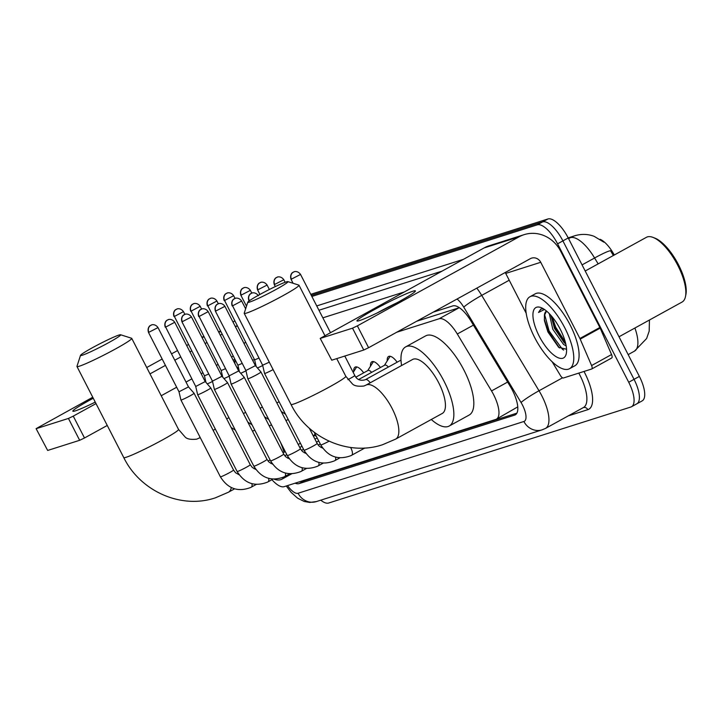 <?xml version="1.0" encoding="UTF-8"?>
<svg xmlns="http://www.w3.org/2000/svg" width="722" height="722" viewBox="0 0 722 722"><rect width="100%" height="100%" fill="white"/><g stroke="black" fill="none" stroke-linecap="round" stroke-linejoin="round"><path stroke-width="1.08" d="M387.245 360.847A13.14 4.982 61.2 0 1 388.562 356.478A13.14 4.982 61.2 0 1 397.145 362.209M370.521 366.162A13.14 4.982 61.2 0 1 371.839 361.794A13.14 4.982 61.2 0 1 380.413 367.525M353.798 371.469A13.14 4.982 61.2 0 1 355.107 367.11A13.14 4.982 61.2 0 1 363.689 372.841M614.323 254.983L612.933 252.664A22.174 8.411 -118.8 0 0 600.063 239.298M649.484 320.279A22.174 8.411 -118.8 0 0 649.457 320.008L649.177 331.154L646.614 338.528L634.512 351.118A32.851 12.464 -118.8 0 0 634.9 328.023M459.309 307.698L416.738 321.218M271.941 479.697A24.638 9.35 -118.8 0 0 284.152 486.664L495.788 419.428A24.638 9.35 -118.8 0 0 496.438 419.148L517.773 406.865M496.438 419.148A24.638 9.35 -118.8 0 0 491.52 390.936L457.306 333.997A24.638 9.35 -118.8 0 0 439.102 318.772L396.721 332.237M310.767 294.323L547.926 218.974L542.601 221.907L311.317 295.388L542.601 221.907A24.638 9.35 61.2 0 1 562.898 240.886L634.042 379.339A24.638 9.35 61.2 0 1 636.867 403.797A24.638 9.35 61.2 0 1 636.226 404.076M613.357 255.516L610.541 250.742A28.745 2.644 149 0 0 594.603 257.989A32.851 12.464 -118.8 0 0 570.326 237.682L568.394 238.296M547.926 218.974A24.638 9.35 61.2 0 1 568.223 237.962L639.367 376.406A24.638 9.35 61.2 0 1 642.192 400.863L636.867 403.797A24.638 9.35 61.2 0 0 634.042 379.339L562.898 240.886A24.638 9.35 61.2 0 0 542.601 221.907L537.276 224.84A24.638 9.35 61.2 0 1 557.574 243.819L628.718 382.263A24.638 9.35 61.2 0 1 631.542 406.73A24.638 9.35 61.2 0 1 630.902 407L328.681 503.026A24.638 9.35 61.2 0 1 320.748 500.175M295.108 483.189A24.638 9.35 -118.8 0 0 299.079 483.605L514.642 415.114A24.638 9.35 -118.8 0 0 515.291 414.834A24.638 9.35 -118.8 0 0 510.373 386.622L471.024 321.146A24.638 9.35 -118.8 0 0 452.82 305.911L433.209 312.148M516.889 413.155L304.404 480.671A24.638 9.35 61.2 0 1 302.536 480.825M233.134 322.31A24.638 9.35 61.2 0 1 234.415 321.137A24.638 9.35 61.2 0 1 234.659 321.019L234.415 321.137M311.868 296.453L537.276 224.84M95.268 402.145A32.851 2.274 152.8 0 1 75.458 410.836A32.851 2.274 152.8 0 1 73.202 411.332A32.851 2.274 152.8 0 1 93.264 398.237M95.214 402.028A26.281 1.823 -27.2 0 0 92.985 403.264M203.694 336.497A32.851 30.306 72.4 0 0 201.889 337.246M237.213 325.983A32.851 30.306 72.4 0 0 235.453 326.831M188.397 344.584L186.691 345.522M177.332 350.675L171.52 353.87M162.17 359.024L146.728 367.525M92.75 397.235L36.1 428.642L47.661 450.456L36.1 428.642M68.428 418.435L73.265 416.125L84.501 437.983L79.664 440.294L68.428 418.435L36.425 428.597M221.997 334.241L220.291 335.179M206.826 342.589L205.12 343.528M191.664 350.937L189.958 351.876M180.599 357.029L174.787 360.224M165.428 365.377L149.995 373.879M96.017 403.598L73.265 416.125M79.664 440.294L47.661 450.456M84.501 437.983L107.253 425.457M161.232 395.737L176.664 387.236M186.023 382.091L191.835 378.888M201.185 373.734L202.9 372.796M216.356 365.386L218.062 364.448M231.518 357.038L233.233 356.099M82.299 355.233A22.581 1.57 -27.2 0 0 105.881 344.159A22.581 1.57 -27.2 0 0 120.592 334.755A22.581 1.57 -27.2 0 0 118.913 335.08A22.581 1.57 -27.2 0 0 96.694 345.423A22.581 1.57 -27.2 0 0 80.521 355.359A22.581 1.57 -27.2 0 0 82.299 355.233M120.592 334.755L131.612 338.266A30.793 2.139 152.8 0 1 131.738 338.365A30.793 2.139 152.8 0 1 110.619 351.578A30.793 2.139 152.8 0 1 79.393 366.18A30.793 2.139 152.8 0 1 76.965 366.514A30.793 2.139 152.8 0 1 76.956 366.352L80.521 355.359M280.488 442.297A45.17 17.138 61.2 0 1 284.062 452.252M284.558 476.637A45.17 17.138 61.2 0 1 281.941 479.173A45.17 17.138 61.2 0 1 274.107 479.173M271.382 424.933A45.17 17.138 61.2 0 1 272.402 426.567M249.559 302.094A22.581 1.57 -27.2 0 0 273.142 291.02A22.581 1.57 -27.2 0 0 287.852 281.616A22.581 1.57 -27.2 0 0 286.174 281.932A22.581 1.57 -27.2 0 0 263.954 292.284A22.581 1.57 -27.2 0 0 247.781 302.211A22.581 1.57 -27.2 0 0 249.559 302.094M287.852 281.616L298.872 285.127A30.793 2.139 152.8 0 1 298.998 285.226A30.793 2.139 152.8 0 1 277.88 298.439A30.793 2.139 152.8 0 1 246.653 313.041A30.793 2.139 152.8 0 1 244.217 313.375A30.793 2.139 152.8 0 1 244.217 313.213L247.781 302.211M442.27 413.444A30.793 11.687 -118.8 0 0 438.741 382.868A30.793 11.687 -118.8 0 0 412.569 359.484L365.973 385.133A30.793 11.687 -118.8 0 1 366.785 384.79A30.793 11.687 -118.8 0 1 392.145 408.517A30.793 11.687 -118.8 0 1 395.683 439.093L442.27 413.444M401.585 365.531A45.17 17.138 61.2 0 1 405.638 346.894A45.17 17.138 61.2 0 1 444.021 381.189A45.17 17.138 61.2 0 1 449.201 426.034A45.17 17.138 61.2 0 1 431.287 419.491M405.638 346.894L425.601 335.901A45.17 17.138 61.2 0 1 463.993 370.196A45.17 17.138 61.2 0 1 469.174 415.042L449.201 426.034M190.211 395.764A7.391 0.514 -27.2 0 0 194.065 393.246A7.391 0.514 -27.2 0 0 194.065 393.237L188.496 386.893L179.002 391.784L180.915 399.997A7.391 0.514 -27.2 0 0 180.924 400.006A7.391 0.514 -27.2 0 0 181.502 399.925A7.391 0.514 -27.2 0 0 190.211 395.764M316.398 436.458A7.391 2.807 -118.8 0 0 313.953 435.79L313.384 436.115M165.248 327.156C163.569 321.985 167.495 319.774 166.845 320.397L168.379 319.629A5.334 4.928 -107.6 0 0 167.558 319.981A5.334 4.928 72.4 0 0 165.663 327.093L195.725 386.469L197.638 394.681A7.391 0.514 -27.2 0 0 197.647 394.69A7.391 0.514 -27.2 0 0 198.225 394.609A7.391 0.514 -27.2 0 0 206.934 390.449A7.391 0.514 -27.2 0 0 210.797 387.931A7.391 0.514 -27.2 0 0 210.788 387.931L250.263 464.733L252.321 467.459L255.859 469.462M195.725 386.469L205.219 381.577L210.788 387.931M266.987 459.418A7.391 0.514 -27.2 0 1 262.122 462.486A7.391 0.514 -27.2 0 1 254.604 466.033A7.391 0.514 -27.2 0 1 254.424 466.096A7.391 0.514 -27.2 0 1 253.846 466.177L214.371 389.375A7.391 0.514 -27.2 0 0 214.371 389.375A7.391 0.514 -27.2 0 0 214.957 389.293A7.391 0.514 -27.2 0 0 223.667 385.133A7.391 0.514 -27.2 0 0 227.52 382.624A7.391 0.514 -27.2 0 0 227.511 382.615L266.987 459.418L269.044 462.143L272.591 464.147M212.448 381.144L221.952 376.27L227.511 382.615M283.719 454.111A7.391 0.514 -27.2 0 1 278.845 457.17A7.391 0.514 -27.2 0 1 271.337 460.726A7.391 0.514 -27.2 0 1 271.147 460.78A7.391 0.514 -27.2 0 1 270.57 460.862L231.094 384.059A7.391 0.514 -27.2 0 0 231.681 383.987A7.391 0.514 -27.2 0 0 240.39 379.817A7.391 0.514 -27.2 0 0 244.244 377.308A7.391 0.514 -27.2 0 0 244.244 377.299L283.719 454.111L285.768 456.836L289.314 458.831M198.694 316.525C197.025 311.363 200.942 309.142 200.301 309.774L201.826 308.998A5.334 4.928 -107.6 0 0 201.014 309.35A5.334 4.928 72.4 0 0 199.119 316.471L229.181 375.837L238.675 370.955L244.244 377.299M257.113 374.51A7.391 0.514 -27.2 0 0 260.967 371.992A7.391 0.514 -27.2 0 0 260.967 371.983L255.398 365.639L245.904 370.521L247.817 378.743A7.391 0.514 -27.2 0 0 247.827 378.752A7.391 0.514 -27.2 0 0 248.404 378.671A7.391 0.514 -27.2 0 0 257.113 374.51M232.15 305.893C230.48 300.731 234.397 298.52 233.748 299.143L235.282 298.367A5.334 4.928 -107.6 0 0 234.46 298.718A5.334 4.928 72.4 0 0 232.574 305.839L262.627 365.206L264.55 373.427A7.391 0.514 -27.2 0 0 264.55 373.436A7.391 0.514 -27.2 0 0 265.136 373.355A7.391 0.514 -27.2 0 0 273.115 369.592M262.627 365.206L269.297 362.173M207.232 383.869A7.391 0.514 -27.2 0 0 212.521 381.46M173.966 316.507C172.296 311.344 176.213 309.133 175.572 309.756L177.098 308.98A5.334 4.928 -107.6 0 0 176.285 309.332A5.334 4.928 72.4 0 0 174.39 316.453L204.452 375.819L208.784 374.014M223.955 378.563A7.391 0.514 -27.2 0 0 229.253 376.144M190.698 311.2C189.02 306.029 192.945 303.818 192.296 304.44L193.83 303.664A5.334 4.928 -107.6 0 0 193.009 304.016A5.334 4.928 72.4 0 0 191.113 311.137L221.176 370.512L225.508 368.698M240.679 373.247A7.391 0.514 -27.2 0 0 245.976 370.828M207.422 305.884C205.752 300.713 209.669 298.502 209.019 299.125L210.553 298.357A5.334 4.928 -107.6 0 0 209.732 298.709A5.334 4.928 72.4 0 0 207.846 305.821L237.899 365.197L242.231 363.383M257.411 367.931A7.391 0.514 -27.2 0 0 262.7 365.512M224.145 300.569C222.475 295.406 226.392 293.186 225.751 293.818L227.277 293.042A5.334 4.928 -107.6 0 0 226.464 293.394A5.334 4.928 72.4 0 0 224.569 300.505L254.631 359.881L258.963 358.067M356.839 367.092L357.029 366.993A12.319 4.675 -118.8 0 0 356.839 367.092A12.319 4.675 -118.8 0 0 356.127 367.787L353.211 372.408M373.563 361.776L373.752 361.677A12.319 4.675 -118.8 0 0 373.563 361.776A12.319 4.675 -118.8 0 0 372.85 362.471L367.697 370.63M371.668 372.344A7.391 2.807 -118.8 0 0 367.949 370.494L355.856 377.155M390.503 356.37A12.319 4.675 -118.8 0 0 390.286 356.469A12.319 4.675 -118.8 0 0 389.573 357.155L384.429 365.323M388.391 367.029A7.391 2.807 -118.8 0 0 384.682 365.179L358.635 379.519M359.556 320.577A32.851 2.274 152.8 0 1 357.3 321.064A32.851 2.274 152.8 0 1 377.786 307.752A32.851 2.274 152.8 0 1 412.803 291.255A32.851 2.274 152.8 0 1 415.312 291.255A32.851 2.274 152.8 0 1 391.134 305.911A32.851 2.274 152.8 0 1 359.556 320.577M397.235 302.644A26.281 1.823 -27.2 0 0 377.083 312.996M580.199 339.123A4.106 1.561 -118.8 0 0 579.901 338.483L599.865 327.49A4.106 1.561 61.2 0 1 600.172 328.131L580.199 339.123L591.589 365.549A4.106 1.561 -118.8 0 1 591.751 368.978A4.106 1.561 -118.8 0 1 591.643 369.023L563.413 377.994A4.106 1.561 -118.8 0 1 560.38 375.458L552.113 361.704M599.865 327.49L560.714 251.301A32.851 30.306 72.4 0 0 524.136 234.65A32.851 30.306 72.4 0 0 519.109 236.807L357.363 325.857L368.599 347.715L530.345 258.675A8.213 7.581 -107.6 0 1 531.6 258.133A8.213 7.581 -107.6 0 1 540.742 262.294L579.901 338.483M600.172 328.131L611.552 354.547A4.106 1.561 61.2 0 1 611.724 357.986A4.106 1.561 61.2 0 1 611.615 358.031L591.85 368.915M524.136 234.65L489.119 245.778A32.851 30.306 72.4 0 0 484.083 247.935L320.198 338.383L331.759 360.197L320.198 338.383M368.599 347.715L363.762 350.026L352.526 328.167L320.523 338.338M352.526 328.167L357.363 325.857M363.762 350.026L331.759 360.197M505.183 272.519A8.213 7.581 -107.6 0 1 505.725 273.421L526.176 313.222M585.208 271.012L646.398 237.321A36.957 14.025 61.2 0 1 653.004 237.394L654.836 238.098A35.315 13.402 61.2 0 1 678.536 264.839A35.315 13.402 61.2 0 1 685.9 294.522L685.512 296.444A36.957 14.025 61.2 0 1 682.046 302.067L619.007 336.777M653.004 237.394A36.957 14.025 61.2 0 1 677.805 265.38A36.957 14.025 61.2 0 1 685.512 296.444M564.83 327.923A41.064 15.577 61.2 0 1 569.541 368.698A41.064 15.577 61.2 0 1 534.641 337.517A41.064 15.577 61.2 0 1 529.939 296.751A41.064 15.577 61.2 0 1 564.83 327.923M529.939 296.751L535.264 293.818A41.064 15.577 61.2 0 1 570.154 324.999A41.064 15.577 61.2 0 1 574.865 365.765L569.541 368.698M543.287 308.727L540.742 309.16L538.513 312.464L544.469 309.485M546.554 311.083L544.406 315.415A20.532 7.789 61.2 0 1 546.491 311.074A20.532 7.789 61.2 0 1 546.527 311.056M544.406 315.415L544.46 320.776L547.899 331.912L558.666 347.318L566.535 349.249M539.172 336.082A28.745 10.911 61.2 0 1 541.013 307.599A28.745 10.911 61.2 0 1 560.308 329.367A28.745 10.911 61.2 0 1 566.301 353.527A28.745 10.911 61.2 0 1 539.172 336.082M550.949 315.424L554.469 328.357L564.387 342.869L565.768 343.916M549.289 313.637L552.808 329.277L563.575 344.466L566.147 345.883M550.976 315.794L554.92 327.734L565.579 343.789M544.307 319.368L548.26 331.398L559.442 347.95M552.113 316.796L555.75 327.274L565.362 342.246M544.587 314.449L549.09 330.938L562.438 349.286L563.647 350.071M540.94 309.061L538.513 312.464M612.933 252.664L611.967 253.196M459.111 307.752L439.102 318.772M473.424 325.126L457.306 333.997M507.638 382.064L491.52 390.936M568.178 237.872L574.73 235.787A28.745 26.515 72.4 0 0 570.326 237.682L568.575 238.648M598.15 263.891L594.603 257.989L582.058 264.893M639.367 376.406L628.718 382.263M568.223 237.962L557.574 243.819M304.404 480.671L299.079 483.605M287.555 485.59A16.425 6.236 -118.8 0 0 298.069 493.252L523.892 421.495A16.425 6.236 -118.8 0 0 522.448 405.006A16.425 6.236 -118.8 0 0 521.049 402.506L463.741 307.13A16.425 6.236 -118.8 0 0 457.062 299.016M286.273 485.996L291.119 492.359L297.617 498.18L304.188 501.456L309.675 502.449L316.353 501.573A16.425 15.153 -107.6 0 1 298.069 493.252M476.809 288.141A32.851 12.464 61.2 0 1 481.7 295.379L539.009 390.755A32.851 12.464 61.2 0 1 541.798 395.755A32.851 12.464 61.2 0 1 545.561 428.372L583.502 407.488A32.851 12.464 -118.8 0 0 579.739 374.871A32.851 12.464 -118.8 0 0 578.8 373.112M562.519 377.814L539.009 390.755A16.425 1.507 149 0 0 521.049 402.506M583.999 371.46A36.957 14.025 61.2 0 1 587.834 409.663L568.214 415.899M316.732 305.929L463.38 259.342M245.606 342.327L245.002 342.661A32.851 12.464 61.2 0 1 245.633 342.372M463.741 307.13A16.425 1.507 149 0 1 481.7 295.379L509.218 280.226M322.851 317.833L403.905 292.076M441.846 271.192L318.953 310.243M254.487 359.601L252.601 360.206M238.179 366.397A16.425 6.236 -118.8 0 0 237.944 369.529M587.834 409.663A4.106 3.791 72.4 0 0 583.385 407.551M244.018 343.501A16.425 15.153 -107.6 0 1 245.651 342.408M316.353 501.573L542.186 429.825A16.425 15.153 -107.6 0 1 523.892 421.495M515.869 414.437L514.642 415.114M220.652 331.633L218.775 332.237M203.929 336.948L202.043 337.544M234.858 359.484L233.071 360.052M234.578 488.839L228.423 492.233L215.346 497.846C180.87 509.524 140.122 491.05 123.769 457.604A30.793 2.139 -27.2 0 0 126.197 457.261A30.793 2.139 -27.2 0 0 157.432 442.658A30.793 2.139 -27.2 0 0 178.551 429.446L131.738 338.365M200.319 437.749A30.793 11.687 -118.8 0 0 199.525 437.929A30.793 11.687 -118.8 0 0 198.712 438.281L196.691 439.147C190.879 439.779 187.016 439.066 185.121 437.009L178.551 429.446M228.423 492.233A30.793 11.687 -118.8 0 0 231.311 487.567M395.683 439.093L382.606 444.707C348.13 456.376 307.382 437.911 291.029 404.455A30.793 2.139 -27.2 0 0 293.457 404.121A30.793 2.139 -27.2 0 0 324.692 389.519A30.793 2.139 -27.2 0 0 345.811 376.306L336.723 358.617M148.94 332.409A5.334 4.928 72.4 0 1 150.835 325.288A5.334 4.928 -107.6 0 1 151.647 324.945L150.122 325.712C150.763 325.09 146.846 327.301 148.515 332.472L158.01 327.589L188.496 386.902M251.301 487.16A7.391 2.807 -118.8 0 0 251.328 487.142A7.391 2.807 -118.8 0 0 251.924 483.704M256.247 484.435L250.724 487.467C237.998 492.332 227.89 488.776 220.39 476.809A7.391 0.514 -27.2 0 0 220.977 476.728A7.391 0.514 -27.2 0 0 221.158 476.664A7.391 0.514 -27.2 0 0 228.666 473.118A7.391 0.514 -27.2 0 0 233.54 470.049L235.589 472.775L239.135 474.778M272.979 479.128L268.052 481.836A7.391 2.807 -118.8 0 0 268.052 481.836A7.391 2.807 -118.8 0 0 268.647 478.397M268.052 481.836L267.447 482.152C254.731 487.016 244.614 483.46 237.114 471.493A7.391 0.514 -27.2 0 0 237.7 471.412A7.391 0.514 -27.2 0 0 237.881 471.349A7.391 0.514 -27.2 0 0 245.399 467.802A7.391 0.514 -27.2 0 0 250.263 464.733M165.663 327.093L174.742 322.274L205.219 381.586M182.395 321.777A5.334 4.928 72.4 0 1 184.281 314.666A5.334 4.928 -107.6 0 1 185.103 314.314L183.578 315.09C184.218 314.458 180.301 316.678 181.971 321.841L191.465 316.958L221.952 376.27M284.748 476.538A7.391 2.807 -118.8 0 0 284.784 476.52A7.391 2.807 -118.8 0 0 285.37 473.081M301.48 471.222A7.391 2.807 -118.8 0 0 301.507 471.204A7.391 2.807 -118.8 0 0 302.094 467.766M199.119 316.471L208.189 311.642L238.675 370.955M215.842 311.155A5.334 4.928 72.4 0 1 217.737 304.034A5.334 4.928 -107.6 0 1 218.549 303.682L217.024 304.458C217.674 303.836 213.748 306.047 215.427 311.209L224.921 306.336L255.398 365.648M318.203 465.907A7.391 2.807 -118.8 0 0 318.231 465.889A7.391 2.807 -118.8 0 0 318.826 462.45M323.149 463.181L317.626 466.213C304.91 471.069 294.793 467.522 287.293 455.546A7.391 0.514 -27.2 0 0 287.879 455.465A7.391 0.514 -27.2 0 0 288.06 455.411A7.391 0.514 -27.2 0 0 295.569 451.855A7.391 0.514 -27.2 0 0 300.442 448.795L302.491 451.521L306.038 453.515M334.927 460.591A7.391 2.807 -118.8 0 0 334.963 460.573A7.391 2.807 -118.8 0 0 335.55 457.134M339.882 457.865L334.349 460.898C321.633 465.762 311.525 462.206 304.016 450.239A7.391 0.514 -27.2 0 0 304.603 450.158A7.391 0.514 -27.2 0 0 304.783 450.095A7.391 0.514 -27.2 0 0 312.301 446.539A7.391 0.514 -27.2 0 0 317.166 443.479L319.223 446.205L322.77 448.2M232.574 305.839L241.644 301.02L245.642 308.808M249.298 300.523A5.334 4.928 72.4 0 1 251.184 293.403A5.334 4.928 -107.6 0 1 252.005 293.06L250.48 293.827C251.121 293.204 247.204 295.415 248.873 300.587L250.272 300.153M351.659 455.275A7.391 2.807 -118.8 0 0 351.686 455.266A7.391 2.807 -118.8 0 0 350.838 447.92A7.391 2.807 -118.8 0 0 350.594 447.459M364.881 447.992L351.072 455.582C338.356 460.446 328.248 456.891 320.748 444.923A7.391 0.514 -27.2 0 0 321.326 444.842A7.391 0.514 -27.2 0 0 321.516 444.779A7.391 0.514 -27.2 0 0 329.079 441.196M226.654 418.796A7.391 0.514 -27.2 0 0 228.955 417.749M174.39 316.453L183.46 311.633L184.877 314.386M243.377 413.48A7.391 0.514 -27.2 0 0 245.679 412.433M191.113 311.137L200.193 306.318L201.609 309.07M260.11 408.165A7.391 0.514 -27.2 0 0 262.402 407.118M207.846 305.821L216.916 301.002L218.333 303.763M276.833 402.858A7.391 0.514 -27.2 0 0 279.125 401.802M224.569 300.505L233.639 295.686L235.056 298.448M241.292 295.199A5.334 4.928 72.4 0 1 243.188 288.078A5.334 4.928 -107.6 0 1 244 287.726L242.475 288.502C243.124 287.87 239.199 290.091 240.868 295.253L250.372 290.37L251.788 293.132M258.016 289.883A5.334 4.928 72.4 0 1 259.911 282.762A5.334 4.928 -107.6 0 1 260.732 282.41L259.198 283.186C259.848 282.564 255.922 284.775 257.601 289.937L267.095 285.064L269.369 289.486M274.748 284.567A5.334 4.928 72.4 0 1 276.634 277.447A5.334 4.928 -107.6 0 1 277.456 277.095L275.93 277.871C276.571 277.248 272.654 279.459 274.324 284.621L283.818 279.748L285.127 282.293M291.471 279.252A5.334 4.928 72.4 0 1 293.367 272.131A5.334 4.928 -107.6 0 1 294.179 271.788L292.654 272.555C293.294 271.932 289.378 274.143 291.047 279.315L300.542 274.432L330.414 332.544M370.233 382.795A7.391 2.807 -118.8 0 0 365.494 379.637A7.391 2.807 -118.8 0 0 365.458 379.655A7.391 2.807 -118.8 0 0 365.44 379.664M347.914 379.619A7.391 0.514 -27.2 0 0 354.8 375.503L344.8 356.054M519.109 236.807L484.083 247.935M540.742 262.294L505.725 273.421M591.589 365.549L611.552 354.547M603.854 242.168L594.116 236.311C587.78 233.964 581.318 233.793 574.73 235.787M634.512 351.118L628.167 354.61M631.542 406.73L636.867 403.797M245.002 342.661L243.919 343.302M234.867 359.294L234.885 363.581M542.186 429.825L545.561 428.372M237.132 325.839L235.255 326.434M220.409 331.154L218.522 331.75M281.941 479.173L291.598 473.858M123.769 457.604L76.965 366.514M215.346 429.121L213.134 430.339M200.174 437.478L198.712 438.281M345.811 376.306L352.381 383.869C354.276 385.927 358.139 386.64 363.951 386.008L365.973 385.133M324.882 335.586L298.998 285.226M291.029 404.455L244.217 313.375M233.54 470.049L194.065 393.246M313.7 435.935L315.036 433.814M300.424 443.245L298.213 444.463M285.262 451.593L283.051 452.811M270.091 459.941L268.052 461.069M255.028 468.235L254.099 468.749M220.39 476.809L180.924 400.006M148.515 332.472L179.002 391.784M158.01 327.589C155.068 323.375 150.907 324.999 151.647 324.945M317.157 437.929L314.945 439.147M301.986 446.277L299.774 447.496M286.824 454.625L284.775 455.753M271.752 462.919L270.822 463.434M237.114 471.493L197.647 394.69M174.742 322.274C171.791 318.059 167.63 319.684 168.379 319.629M289.702 473.812L284.17 476.845C271.454 481.7 261.346 478.144 253.846 466.177M318.709 440.962L316.498 442.18M303.547 449.31L301.498 450.438M288.475 457.613L287.546 458.118M181.971 321.841L212.458 381.153L214.371 389.366M191.465 316.958C188.514 312.743 184.354 314.368 185.103 314.314M306.426 468.497L300.903 471.529C288.177 476.385 278.069 472.829 270.57 460.862M320.27 444.003L318.231 445.122M305.207 452.297L304.278 452.811M229.181 375.837L231.094 384.059M208.189 311.642C205.247 307.437 201.077 309.052 201.826 308.998M300.442 448.795L260.967 371.992M321.931 446.981L321.001 447.496M287.293 455.546L247.827 378.752M215.427 311.209L245.904 370.521M224.921 306.336C221.97 302.121 217.809 303.736 218.549 303.682M317.166 443.479L309.314 428.2M304.016 450.239L264.55 373.436M241.644 301.02C238.693 296.805 234.533 298.43 235.282 298.367M320.748 444.923L314.25 432.279M258.368 295.704C255.417 291.489 251.256 293.114 252.005 293.06M231.103 427.46L235.318 430.132M252.474 431.178L254.794 430.177M204.452 375.819L206.005 382.47M183.46 311.633C180.518 307.419 176.349 309.043 177.098 308.98M247.836 422.144L252.041 424.825M269.198 425.863L271.526 424.861M221.176 370.503L222.728 377.155M200.193 306.318C197.241 302.103 193.081 303.727 193.83 303.664M264.559 416.829L268.774 419.509M285.93 420.547L288.249 419.545M237.899 365.188L239.451 371.848M216.916 301.002C213.965 296.787 209.804 298.412 210.553 298.357M281.282 411.522L285.497 414.193M254.631 359.881L256.184 366.532M233.639 295.686C230.697 291.471 226.528 293.096 227.277 293.042M240.868 295.253L246.491 306.191M250.372 290.37C247.42 286.165 243.26 287.78 244 287.726M257.601 289.937L259.92 294.459M267.095 285.064C264.144 280.849 259.983 282.464 260.732 282.41M274.324 284.621L275.326 286.571M283.818 279.748C280.867 275.533 276.707 277.158 277.456 277.095M354.8 375.503C356.903 379.7 360.395 381.117 365.269 379.754L400.999 360.088M291.047 279.315L293.096 283.286M300.542 274.432C297.599 270.218 293.439 271.842 294.179 271.788M591.751 368.978L611.724 357.986"/></g></svg>
